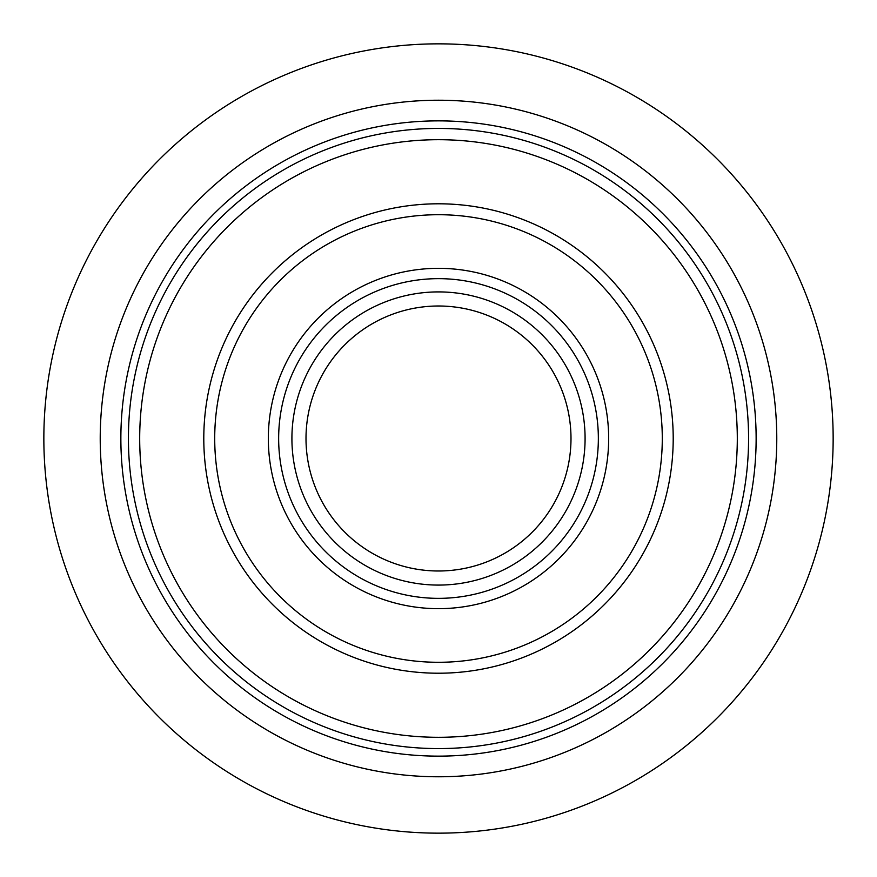 <?xml version="1.0" encoding="UTF-8"?>
<svg xmlns="http://www.w3.org/2000/svg" width="877" height="877" viewBox="0 0 877 877"><rect width="100%" height="100%" fill="white"/><g stroke="black" fill="none" stroke-linecap="round" stroke-linejoin="round"><path stroke-width="1.32" d="M833.15 438.5A394.65 394.65 0 0 1 241.175 780.278A394.65 394.65 0 0 1 241.175 96.722A394.65 394.65 0 0 1 833.15 438.5M776.77 438.5A338.27 338.27 0 0 0 269.36 145.549A338.27 338.27 0 0 0 269.36 731.451A338.27 338.27 0 0 0 776.77 438.5M438.5 756.138A317.638 317.638 0 0 0 713.582 279.686A317.638 317.638 0 0 0 163.418 279.686A317.638 317.638 0 0 0 438.5 756.138M438.5 748.585A310.085 310.085 0 0 0 707.037 283.457A310.085 310.085 0 0 0 169.963 283.457A310.085 310.085 0 0 0 438.5 748.585M438.5 570.993A132.493 132.493 0 0 0 553.244 372.254A132.493 132.493 0 0 0 323.756 372.254A132.493 132.493 0 0 0 438.5 570.993M438.5 737.305A298.805 298.805 0 0 0 697.27 289.092A298.805 298.805 0 0 0 179.73 289.092A298.805 298.805 0 0 0 438.5 737.305M438.5 673.218A234.718 234.718 0 0 0 641.767 321.146A234.718 234.718 0 0 0 235.233 321.146A234.718 234.718 0 0 0 438.5 673.218M438.5 662.288A223.788 223.788 0 0 0 632.306 326.606A223.788 223.788 0 0 0 244.694 326.606A223.788 223.788 0 0 0 438.5 662.288M438.5 608.66A170.16 170.16 0 0 0 585.869 353.42A170.16 170.16 0 0 0 291.131 353.42A170.16 170.16 0 0 0 438.5 608.66M438.5 598.355A159.855 159.855 0 0 0 576.934 358.572A159.855 159.855 0 0 0 300.066 358.572A159.855 159.855 0 0 0 438.5 598.355M438.5 585.08A146.58 146.58 0 0 0 565.446 365.205A146.58 146.58 0 0 0 311.554 365.205A146.58 146.58 0 0 0 438.5 585.08"/></g></svg>
